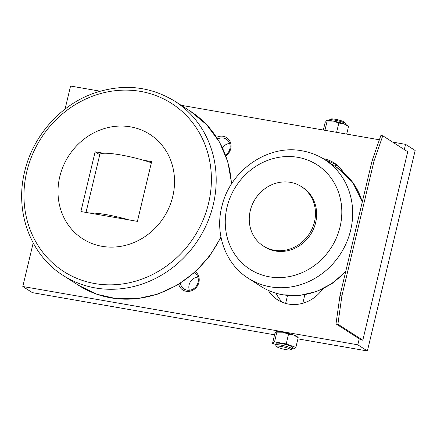 <?xml version="1.0" encoding="UTF-8"?>
<svg xmlns="http://www.w3.org/2000/svg" width="437" height="437" viewBox="0 0 437 437"><rect width="100%" height="100%" fill="white"/><g stroke="black" fill="none" stroke-linecap="round" stroke-linejoin="round"><path stroke-width="0.66" d="M197.808 277.08A9.609 8.762 -57.3 0 0 189.347 290.261M194.323 272.737A9.609 8.762 122.7 0 1 194.498 272.841A9.609 8.762 122.7 0 1 197.502 284.11A9.609 8.762 122.7 0 1 187.102 290.173A9.609 8.762 122.7 0 1 184.114 289.015A9.609 8.762 122.7 0 1 180.41 283.242M195.454 271.716A11.111 10.133 122.7 0 1 198.087 284.684A11.111 10.133 122.7 0 1 186.238 291.288A11.111 10.133 122.7 0 1 178.722 284.296M229.649 143.44A9.609 8.762 -57.3 0 0 222.46 147.815M217.642 138.988A9.609 8.762 122.7 0 1 223.345 138.043A9.609 8.762 122.7 0 1 226.333 139.201A9.609 8.762 122.7 0 1 225.547 155.053M216.599 137.344A11.111 10.133 122.7 0 1 223.17 136.262A11.111 10.133 122.7 0 1 230.955 144.565A11.111 10.133 122.7 0 1 225.847 155.851M130.505 126.845A62.081 56.63 -57.3 0 0 59.765 176.745A62.081 56.63 -57.3 0 0 102.04 246.321A62.081 56.63 -57.3 0 0 172.779 196.415A62.081 56.63 -57.3 0 0 130.505 126.845M86.013 212.42L99.8 154.572A33.114 4.862 13.4 0 1 103.613 153.272A33.114 4.862 13.4 0 1 120.585 154.911A33.114 4.862 13.4 0 1 143.161 160.155A33.114 4.862 13.4 0 1 151.371 162.761M143.161 160.155L151.644 161.63L137.409 221.368L128.931 219.893A33.114 4.862 -166.6 0 0 106.355 214.649A33.114 4.862 -166.6 0 0 89.383 213.01L80.9 211.53L95.135 151.792L103.613 153.272M329.192 120.546L329.323 120.006A8.341 1.224 13.4 0 1 329.454 119.853A8.341 1.224 13.4 0 1 336.714 120.519A8.341 1.224 13.4 0 1 345.028 123.261A8.341 1.224 13.4 0 1 345.498 123.676A8.341 1.224 13.4 0 1 345.547 123.873L345.421 124.414M329.454 119.853L330.793 119.05A7.21 1.06 13.4 0 1 337.069 119.623A7.21 1.06 13.4 0 1 344.258 121.999A7.21 1.06 13.4 0 1 344.667 122.355L345.498 123.676M290.468 349.851L291.807 349.054A8.341 1.224 -166.6 0 0 291.938 348.895A8.341 1.224 -166.6 0 0 291.419 348.284A8.341 1.224 -166.6 0 0 282.504 345.41A8.341 1.224 -166.6 0 0 275.714 345.028A8.341 1.224 -166.6 0 0 275.763 345.23L276.594 346.546A7.21 1.06 -166.6 0 0 277.003 346.907A7.21 1.06 -166.6 0 0 284.192 349.278A7.21 1.06 -166.6 0 0 290.468 349.851A7.21 1.06 -166.6 0 0 290.135 349.19A7.21 1.06 -166.6 0 0 281.914 346.607A7.21 1.06 -166.6 0 0 276.594 346.546M325.123 159.909L335.31 164.033L335.867 164.498L335.392 166.502M291.938 348.895L292.32 347.306A8.341 1.224 -166.6 0 0 291.796 346.694A8.341 1.224 -166.6 0 0 282.881 343.826A8.341 1.224 -166.6 0 0 276.091 343.444L275.714 345.028M298.203 337.67L297.297 336.763A11.111 1.633 13.4 0 0 296.865 336.441A11.111 1.633 13.4 0 0 293.593 334.977L298.203 337.67L295.882 347.41L286.213 343.93L274.534 341.898L272.524 343.34L275.834 344.531M348.507 126.517L347.601 125.61A11.111 1.633 13.4 0 0 347.169 125.288A11.111 1.633 13.4 0 0 343.897 123.824L348.507 126.517L346.699 134.099M326.636 120.65A11.111 1.633 13.4 0 1 326.707 120.628A11.111 1.633 13.4 0 1 333.223 121.065A11.111 1.633 13.4 0 1 343.897 123.824L338.833 123.037L333.223 121.065L327.155 121.005L326.603 120.661L325.15 122.453L323.342 130.035M324.942 130.313L327.155 121.005M336.616 132.345L338.833 123.037M292.025 348.529L293.877 348.852L295.882 347.41M272.524 343.34L274.846 333.606L276.299 331.814L276.85 332.164L282.919 332.224L288.529 334.196L293.593 334.977A11.111 1.633 13.4 0 0 282.919 332.224A11.111 1.633 13.4 0 0 276.403 331.787L276.299 331.814M274.534 341.898L276.85 332.164M286.213 343.93L288.529 334.196M323.145 158.669A35.277 32.18 122.7 0 1 334.13 162.93A35.277 32.18 122.7 0 1 343.264 172.194M338.62 166.475A35.277 32.18 -57.3 0 0 335.638 165.476M322.757 288.895A35.277 32.18 122.7 0 1 277.55 299.82A35.277 32.18 122.7 0 1 268.285 290.354M276.118 293.249A35.277 32.18 -57.3 0 0 282.641 302.426M128.931 219.893L89.383 213.01M95.135 151.792L99.751 154.758M336.004 323.877L360.918 339.871L362.814 340.199L337.899 324.21L336.004 323.877L339.975 295.614L372.133 160.636L380.895 135.443L382.796 135.77L407.71 151.765L362.814 340.199M337.899 324.21L341.876 295.942L339.975 295.614M341.876 295.942L374.028 160.963L372.133 160.636M374.028 160.963L382.796 135.77M33.185 242.939L22.806 286.503L357.81 344.809L359.241 338.795M357.81 344.809L367.391 350.96L297.919 338.866M404.318 149.591L405.569 144.347L415.15 150.497L367.391 350.96M405.569 144.347L392.644 142.096M379.387 139.785L181.186 105.295M100.149 91.191L70.565 86.04L65.075 109.086M274.562 334.802L32.387 292.653L22.806 286.503M301.421 186.615L302.595 187.369A35.277 32.18 122.7 0 1 315.645 222.646A35.277 32.18 122.7 0 1 264.478 246.747L263.303 245.993A35.277 32.18 -57.3 0 0 314.471 221.892A35.277 32.18 -57.3 0 0 301.421 186.615A35.277 32.18 -57.3 0 0 250.254 210.716A35.277 32.18 -57.3 0 0 263.303 245.993M174.969 101.302C149.727 85.903 122.42 83.309 93.059 93.518C59.831 105.47 32.715 136.481 24.641 171.692C14.541 211.83 30.53 255.153 63.179 275.457A103.471 94.381 122.7 0 0 95.353 287.945A103.471 94.381 122.7 0 0 213.256 204.773A103.471 94.381 122.7 0 0 174.969 101.302L190.385 111.2A103.471 94.381 122.7 0 1 231.452 184.114M220.882 236.728A103.471 94.381 122.7 0 1 110.769 297.837A103.471 94.381 122.7 0 1 78.594 285.35L63.179 275.457M140.572 91.409A99.849 91.071 -57.3 0 0 26.799 171.67A99.849 91.071 -57.3 0 0 94.791 283.558A99.849 91.071 -57.3 0 0 208.564 203.303A99.849 91.071 -57.3 0 0 140.572 91.409M362.284 201.97A70.554 64.354 -57.3 0 0 336.867 167.453L324.571 159.56A70.554 64.354 -57.3 0 1 350.676 230.113A70.554 64.354 -57.3 0 1 270.285 286.825A70.554 64.354 -57.3 0 1 248.342 278.309C225.345 264.019 214.463 233.38 222.072 205.68C230.441 170.168 268.116 144.084 302.142 150.847C310.232 152.273 317.71 155.173 324.571 159.56M297.766 157.315A62.087 56.635 -57.3 0 0 227.022 207.225A62.087 56.635 -57.3 0 0 269.301 276.801A62.087 56.635 -57.3 0 0 340.052 226.896A62.087 56.635 -57.3 0 0 297.766 157.315M345.705 271.563L332.246 283.389L316.579 291.523L299.722 295.417L282.783 294.8C274.786 293.391 267.406 290.529 260.638 286.202A70.554 64.354 -57.3 0 0 282.581 294.718A70.554 64.354 -57.3 0 0 345.853 270.94M190.385 111.2L206.706 124.747L219.412 141.965L227.868 161.98L231.665 183.78M285.623 303.425L287.53 295.434M302.808 303.267L304.846 294.713M220.991 237.307L209.602 256.104L194.82 272.289L177.307 285.142L157.855 294.074L137.327 298.679L116.652 298.733L96.774 294.227L78.594 285.35M362.344 201.719L352.572 182.142L336.867 167.453M260.638 286.202L248.342 278.309"/></g></svg>
